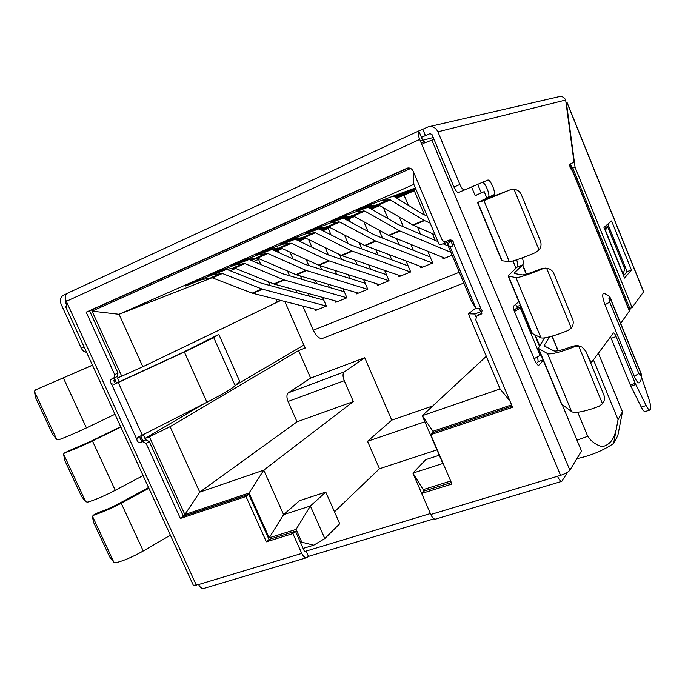 <?xml version="1.0" encoding="UTF-8"?>
<svg xmlns="http://www.w3.org/2000/svg" width="685" height="685" viewBox="0 0 685 685"><rect width="100%" height="100%" fill="white"/><g stroke="black" fill="none" stroke-linecap="round" stroke-linejoin="round"><path stroke-width="1.03" d="M425.71 142.463L423.184 141.358M513.998 310.322L515.677 308.867L520.994 306.88M629.335 310.331L631.15 307.89M481.247 192.905L477.71 184.385M140.665 439.479L140.074 438.177M114.249 381.673L113.65 380.363M450.687 481.033L423.21 489.629L423.852 491.128M114.249 377.949L116.236 382.307M140.879 436.242L142.951 440.763M300.535 542.623L301.811 542.229L296.083 529.411L269.205 537.819L249.075 493.003L184.864 514.555L149.39 436.79L144.98 438.451L143.293 434.752M119.224 382.042L117.375 377.983L121.742 376.185L92.073 311.144L410.7 168.441M444.265 241.505L445.036 243.338L450.876 240.94L452.853 245.658M479.14 308.199L480.639 311.769L474.774 313.978L476.006 316.898M511.584 404.886L432.954 431.276L433.451 432.44M539.318 345.831L534.754 334.862M521.276 307.556L514.418 311.461M520.437 308.284L540.045 355.361L534.137 358.717M540.825 354.505L540.045 355.361M370.979 205.337L356.748 210.62L371.065 204.318L415.358 187.964M281.929 248.45L275.344 251.01M257.329 258.031L251.224 260.411M230.854 268.349L227.497 269.65M202.786 279.283L185.404 286.056L197.708 280.636L227.951 268.88M322.626 297.41L326.394 306.084L315.477 310.502L314.886 309.132M309.235 296.16L308.027 293.403M301.931 279.386L300.458 276.012M293.034 258.964L290.072 252.174M423.21 489.629L412.901 473.095L421.703 493.423M443.777 464.952L442.81 463.497L412.901 473.095L425.839 459.609L439.256 455.242M432.954 431.276L422.26 415.701L442.81 463.497M509.888 400.862L500.076 388.969L422.26 415.701L486.307 356.303M474.774 313.978L468.386 313.781L500.076 388.969M413.252 171.336L413.851 184.376L439.308 244.785L445.036 243.338M92.073 311.144L119.053 314.287L413.851 184.376M121.742 376.185L142.848 366.723L119.053 314.287L212.042 277.759M303.892 345.069L235.717 385.133M203.993 403.773L144.98 438.451M184.864 514.555L199.763 492.147L170.06 426.695L149.39 436.79M269.205 537.819L283.607 514.615L263.742 470.167L199.763 492.147L297.042 421.823L353.366 401.564L263.742 470.167L249.075 493.003M296.083 529.411L310.373 506.027L283.607 514.615L299.628 500.624L325.786 492.121L310.373 506.027L324.81 538.547L313.764 545.192L301.811 542.229M303.121 548.42L313.764 545.192M468.386 313.781L475.792 308.113M284.806 301.477L305.185 348.014L298.574 350.592L170.06 426.695M305.921 238.209L299.225 241.146M306.169 259.521L308.781 265.523M315.237 280.396L316.675 283.701M282.229 248.586L278.418 250.256L279.574 252.919M287.469 270.995L289.558 275.772M295.783 290.038L297.007 292.837M302.77 306.049L313.302 330.187L459.267 272.27M449.891 241.343L450.148 241.951M452.083 255.188L443.032 258.853L442.304 257.14M435.258 240.435L432.389 233.628M424.503 214.919L414.305 190.747L404.073 195.225L408.311 205.243M417.559 227.12L420.513 234.107M427.765 251.258L432.74 263.023L420.804 267.852L420.11 266.217M413.363 250.308L410.863 244.417M403.379 226.761L399.244 217.017M383.377 207.701L388.061 218.712M396.529 238.62L399.09 244.656M406.025 260.951L410.7 271.945L398.978 276.689L398.31 275.113M391.829 259.923L389.654 254.837M382.513 238.08L379.147 230.186M363.855 221.769L367.991 231.436M375.774 249.648L378 254.854M384.645 270.395L389.054 280.713L377.546 285.371L376.896 283.855M370.653 269.299L368.77 264.907M361.928 248.963L359.223 242.644M350.335 221.914L349.196 219.26L347.107 220.176M344.461 235.024L348.117 243.543M355.301 260.257L357.236 264.744M363.624 279.608L367.794 289.318L356.491 293.899L355.858 292.435M349.838 278.461L348.203 274.676M341.635 259.444L339.512 254.512M331.052 234.895L328.269 228.422L322.918 230.768M325.221 247.576L328.406 254.948M335.128 270.489L336.789 274.351M342.954 288.608L346.91 297.778L335.804 302.273L335.188 300.861M329.365 287.409L327.961 284.164M321.633 269.573L319.929 265.626M311.949 247.216L308.61 239.519M259.624 259.016L253.613 261.422M235.674 268.469L230.057 270.678M278.615 250.701L276.612 251.583M281.287 248.158L274.694 250.719M256.31 257.86L250.522 260.112M251.027 258.776L220.904 270.421L208.334 275.952L225.331 269.368M249.888 259.846L253.989 258.254M274.111 250.453L280.713 247.893M298.737 240.906L305.818 238.157M305.167 237.841L298.069 240.589M279.797 247.653L273.383 250.136M274.591 248.458L244.596 259.992L231.761 265.643L248.347 259.247M272.741 249.837L277.605 247.961M297.461 240.307L304.585 237.558M322.609 230.605L328.269 228.422M329.562 227.326L321.924 230.263M303.738 237.258L296.725 239.956M298.651 237.935L268.794 249.34L255.685 255.111L271.851 248.912M296.057 239.63L301.725 237.464M321.308 229.954L328.963 227.018M346.987 220.108L349.196 219.26M354.47 216.606L346.285 219.731M328.149 226.667L320.546 229.569M323.226 227.18L293.531 238.448L280.122 244.348L295.843 238.363M319.861 229.218L326.36 226.744M345.66 219.388L353.862 216.272M379.927 205.671L371.167 208.994M353.066 215.861L344.872 218.969M348.331 216.212L318.808 227.326L305.108 233.354L320.357 227.591M344.161 218.583L351.533 215.801M370.525 208.625L379.302 205.303M404.073 195.225L396.589 198.042M378.514 204.849L369.72 208.163M373.993 205.003L344.641 215.946L330.641 222.111L345.394 216.58M368.984 207.735L377.255 204.635M395.93 197.64L414.305 190.747M415.941 189.351L395.099 197.126M394.337 196.663L415.684 188.735M142.848 366.723L280.781 300.45M258.596 259.461L260.797 264.47M268.374 281.749L270.036 285.525M276.055 299.251L277.228 301.931M353.366 401.564L344.272 380.689L288.06 401.478C286.484 397.368 286.561 394.483 288.282 392.847L310.647 378.12L364.754 357.75L391.76 420.136L432.8 405.931M298.574 350.592L310.647 378.12M288.06 401.478L297.042 421.823M325.786 492.121L339.76 523.725L324.81 538.547M436.961 449.899L379.499 468.72L334.485 511.789M322.9 338.227L322.412 338.45C319.261 338.938 316.23 336.189 313.302 330.187M364.754 357.75L344.204 371.946L288.282 392.847M391.76 420.136L367.537 441.294L379.499 468.72M344.272 380.689C342.663 376.467 342.646 373.556 344.204 371.946M367.537 441.294L424.863 421.763M598.365 353.177L622.46 411.805L617.836 435.6L613.623 443.426C603.023 450.644 590.778 455.713 576.881 458.642M593.45 359.839L618.067 419.648L622.46 411.805M618.067 419.648L613.623 443.426M577.738 412.25L587.73 436.319C591.266 441.534 596.104 444.993 602.226 446.688C609.436 445.044 614.017 439.487 615.978 430.026M576.993 440.207L587.73 436.319M423.981 220.287L424.537 220.579L413.406 225.296L412.841 225.005L423.981 220.287L390.287 199.874L382.093 200.251M424.537 220.579L430.189 223.156M427.26 216.203L422.542 213.985L393.387 196.073M413.406 225.296L435.103 234.818M449.942 241.325L450.679 241.642M367.999 205.671L378.711 204.952L412.841 225.005M317.189 228.036L328.706 226.889L364.643 245.444L375.337 240.906L339.794 222.017L331.001 222.736M375.337 240.906L432.543 263.1M430.18 256.969L374.327 234.835L343.279 218.113M364.643 245.444L422.576 267.133M268.511 249.468L280.756 247.91L318.337 265.078L328.62 260.72L291.39 243.243L282.057 244.271M328.62 260.72L388.96 280.747M386.477 274.676L327.738 254.726L295.235 239.236M318.337 265.078L379.353 284.643M283.701 279.763L284.352 279.994L274.471 284.181L273.812 283.958L283.701 279.763L244.947 263.614L235.135 264.924M346.91 297.778L284.352 279.994M344.324 291.776L282.605 273.726L249.109 259.521M274.471 284.181L337.636 301.528M222.086 269.967L234.741 268.092L273.812 283.958M399.415 230.699L399.989 230.982L389.08 235.606L388.498 235.332L399.415 230.699L364.771 211.066L356.268 211.614M399.989 230.982L450.876 252.328M448.213 245.983L443.152 243.817M437.963 241.591L398.327 224.594L368.068 207.212M389.08 235.606L444.788 258.142M342.32 216.974L353.443 216.04L388.498 235.332M245.025 259.829L257.509 258.108L295.86 274.608L305.938 270.335L267.929 253.536L258.348 254.7M305.938 270.335L306.58 270.575L296.502 274.839L358.306 293.163M367.751 289.335L306.58 270.575M365.208 283.299L305.116 264.376L271.936 249.486M295.86 274.608L296.502 274.839M292.589 238.868L304.474 237.507L341.258 255.359L351.748 250.907L315.34 232.746L306.272 233.619M351.748 250.907L352.355 251.172L341.875 255.616L400.768 275.969M410.555 272.005L352.355 251.172M408.132 265.9L350.797 244.879L319.005 228.781M341.258 255.359L341.875 255.616M317.318 309.757L252.183 293.129L212.418 277.879L222.428 273.486L212.384 274.933M222.428 273.486L262.552 289.233L252.851 293.343M326.377 306.049L262.552 289.233M323.8 300.107L261.173 283.128L226.744 269.351M199.618 279.891L212.418 277.879M451.072 241.42L447.408 244.074L450.139 246.874L452.391 246.061L453.65 243.757L453.384 242.079C452.408 240.255 450.987 239.622 449.12 240.17L446.183 241.377C444.325 241.925 442.912 241.283 441.936 239.467L413.158 171.104C411.736 168.424 409.673 167.474 406.958 168.262L86.173 312.172L114.695 374.626L113.89 378.12L111.355 379.173C109.874 380.458 109.9 382.007 111.432 383.84L114.292 384.251L118.257 382.487L184.385 352.013L213.754 337.611L218.815 334.417L181.422 353.143L120.962 380.997M435.634 519.102L435.463 519.144C433.862 519.307 432.303 517.757 430.788 514.503L421.677 493.457L451.972 484.012L430.771 434.684L512.603 407.31L475.801 319.895L476.512 316.29L481.375 314.013L482.086 310.399L481.075 309.038L478.019 308.293L476.109 308.618L471.289 300.843L447.408 244.074M539.061 249.957C541.141 247.157 541.578 244.134 540.379 240.88L521.371 194.737C519.915 191.56 517.475 189.745 514.041 189.291L539.061 249.957L535.567 252.577L528.024 255.633C517.629 259.666 511.387 261.687 509.315 261.679L501.78 260.728L477.556 202.546L493.748 194.84C496.599 193.906 490.409 178.828 487.711 180.121L464.464 189.959C463.103 190.01 461.57 188.178 459.892 184.47L437.912 131.794C435.728 127.538 432.449 125.903 428.082 126.888L422.791 129.26L425.445 135.613L430.403 133.455M514.041 189.291L509.717 189.985L483.935 200.619L477.556 202.546M484.312 199.755L509.717 189.985M571.273 328.046C573.345 325.272 573.782 322.284 572.6 319.082L553.865 273.598C552.701 270.969 550.749 269.265 548 268.486L546.613 268.255L571.273 328.046L567.796 330.624L560.244 333.501C549.772 337.148 543.351 338.595 540.979 337.842L532.005 333.338L508.107 275.935L516.995 267.167L522.783 264.864C523.665 263.879 523.511 261.524 522.321 257.808M546.613 268.255L542.314 268.931L534.771 271.945C524.359 275.901 518.083 277.793 515.951 277.639L508.107 275.935M515.017 273.623L514.615 272.656L514.563 273.546L522.304 274.908C523.956 275.002 528.674 273.572 536.441 270.618L541.09 268.768L545.371 268.1M538.256 348.34L561.349 403.799L571.675 411.694C574.338 413.175 580.94 412.276 591.48 408.996L599.041 406.282L602.5 403.739C604.564 401.008 605.009 398.053 603.845 394.885L585.898 351.328L582.053 347.064L578.714 346.079L574.45 346.738L566.897 349.59C556.408 353.16 549.952 354.487 547.512 353.571L538.256 348.34L544.464 337.91M545.311 346.499L544.575 344.743L544.78 346.225L553.822 350.848C555.698 351.516 560.553 350.506 568.379 347.834L573.028 346.105L577.284 345.454L580.752 346.499M429.272 126.614L558.814 96.731C561.923 96.037 564.2 97.133 565.656 100.027L574.03 162.174L569.595 164.366L570.117 167.577L572.266 169.94L571.718 170.111M638.848 373.513C641.1 377.349 641.503 376.656 640.047 371.433L611.106 300.467C608.777 296.417 608.314 296.973 609.718 302.128L638.848 373.513L634.267 376.33L605.009 304.722C602.492 297.847 602.055 294.053 603.699 293.343C608.143 294.833 610.652 297.127 611.208 300.201L611.106 300.467M640.047 371.433L640.107 371.073C642.324 375.406 642.033 379.336 639.233 382.864C638.009 383.309 636.348 381.134 634.267 376.33M641.537 377.289L649.089 399.715C650.938 405.657 651.229 409.099 649.954 410.032C648.986 410.118 647.71 408.62 646.143 405.537L635.226 383.352L616.123 336.609C615.062 334.152 614.171 332.919 613.443 332.901L591.609 362.322L589.965 360.43L586.728 353.349M572.266 169.94L629.532 310.81L620.653 323.371M494.193 196.381L493.748 194.84M526.414 274.103L522.783 264.864M86.49 352.15C84.426 352.227 82.697 350.9 81.284 348.177L61.162 304.311C59.629 300.141 60.383 297.119 63.422 295.226L66.659 293.728M623.076 274.479L624.711 268.914L607.449 226.333L605.463 230.391L623.316 274.385M422.791 129.26L418.783 130.981C417.739 132.325 418.055 135.133 419.717 139.423L420.393 141.024C421.301 142.797 422.714 143.43 424.64 142.917L431.867 140.117L569.886 470.184L581.496 451.021L562.214 404.707M421.969 137.069L421.669 137.873L422.628 140.442L420.393 141.024L560.553 475.356L557.53 476.263C559.063 479.705 560.476 481.401 561.786 481.349L567.779 472.076M218.815 334.417L239.647 381.202L235.186 385.664C231.89 388.755 222.479 394.286 206.964 402.258L137.976 437.304L136.812 439.316C137.206 441.705 138.447 442.767 140.519 442.51L142.728 441.679L146.145 443.478L180.386 518.459L245.992 496.505L266.371 541.835L292.889 533.581L301.76 553.429C303.25 556.494 304.928 557.898 306.794 557.65L203.873 588.441C201.827 588.757 200.071 587.465 198.599 584.553L193.393 585.375L65.649 306.692L66.394 306.229L66.942 302.693L66.325 301.349C64.87 297.701 65.101 295.072 67.019 293.445L418.989 130.852M476.828 316.042L481.983 313.225M512.089 406.085L432.817 432.655L430.771 434.684M451.338 482.54L423.732 491.162L421.677 493.457M569.886 470.184C568.37 472.068 565.253 473.789 560.553 475.356M306.794 557.65L308.481 556.417L306.109 551.1L430.377 513.553M306.109 551.1L305.279 551.827L304.268 550.988L295.44 531.217L292.889 533.581M295.44 531.217L269.025 539.463L266.371 541.835M269.025 539.463L248.749 494.339L245.992 496.505M248.749 494.339L183.366 516.25L180.386 518.459M183.366 516.25L149.296 441.594L146.145 443.478M142.728 441.679L145.888 439.804L149.296 441.594M145.888 439.804L143.687 440.635C141.624 440.9 140.391 439.838 139.997 437.458M114.755 382.23L114.172 377.983M114.695 374.626L118.017 373.06L117.203 376.527L113.915 378.103M118.017 373.06L89.641 310.879L86.173 312.172M89.641 310.879L408.32 167.953M632.067 307.556L575.049 167.166L566.375 102.476L567 102.33L643.635 291.784L632.067 307.556L629.806 308.361L572.814 168.108L569.946 164.194M628.445 308.139L629.806 308.361M425.531 142.54L422.628 140.442M433.982 518.828L308.481 556.417M543.256 360.344L538.393 365.679L535.644 362.339L514.435 311.495C513.373 308.695 513.159 306.837 513.801 305.921L518.819 301.657M535.285 335.119L539.583 345.428M486.787 197.879L484.201 191.646L475.202 195.713L471.571 186.988M434.093 139.526L431.867 140.117M515.959 268.118L512.988 260.959M603.964 227.369L624.54 278.067L631.442 270.018L611.585 220.955L603.964 227.369M537.682 356.705L538.127 361.654L536.295 363.684M515.625 304.371L517.483 308.199M484.201 191.646L475.15 195.585M213.754 337.611L235.186 385.664M631.442 270.018L627.135 271.62L623.581 275.712M607.869 224.081L627.135 271.62M575.049 167.166L572.814 168.108M572.18 169.948L569.997 164.588M92.449 365.156L35.56 389.885L34.378 391.298L35.594 397.677L52.608 434.264L56.795 439.53L58.747 439.77C66.145 437.081 75.367 433.125 86.438 427.902L114.96 414.271M64.459 452.973L69.836 450.37L64.459 452.973L63.568 454.095L64.69 460.243L81.506 496.402L85.728 501.754L87.723 502.122C95.258 499.844 104.437 495.914 115.251 490.323L143.071 475.587M93.16 515.257L98.623 512.389L92.424 516.156L93.451 522.081L109.6 556.802L113.856 562.248L115.893 562.736C123.565 560.852 132.685 556.939 143.259 550.997L170.402 535.199M422.097 137.009L425.445 135.613M484.252 199.6L493.44 194.994L494.039 196.441M514.615 272.656L522.501 265.086L526.26 274.154M544.575 344.743L549.576 336.849M35.56 389.885L92.475 365.225M120.663 426.712L90.026 441.679L69.836 450.37M64.81 452.819C72.233 450.216 81.455 446.269 92.466 440.969L120.843 427.097M148.559 487.566L118.676 503.706C111.004 507.756 104.317 510.642 98.623 512.389M93.717 515.026C101.286 512.825 110.448 508.904 121.211 503.235L148.885 488.277M65.854 300.552L65.4 302.368L66.599 301.948M610.515 336.737L630.337 384.953L635.226 383.352M635.749 384.525L630.859 386.126L630.337 384.953M630.859 386.126L641.271 407.087L646.143 405.537M649.954 410.032L645.107 411.565C644.123 411.659 642.847 410.161 641.271 407.087M487.66 180.138L458.556 192.494C457.169 192.553 455.636 190.738 453.949 187.039L431.995 134.5L429.855 133.592M482.06 182.544L482.112 182.518C484.852 181.217 491.034 196.261 488.148 197.203M516.661 259.812C517.894 263.614 518.057 266.037 517.149 267.056M571.393 169.846L572.009 169.529M571.153 169.537L571.864 169.169M607.775 224.158L627.049 271.722M66.916 305.673L65.4 302.368M607.449 226.333L604.547 228.799M377.478 204.609L389.071 199.523M378.711 204.952L390.287 199.874M327.387 226.598L338.501 221.717M339.794 222.017L328.706 226.889M375.937 241.18L365.242 245.709M279.369 247.67L290.02 242.995M291.39 243.243L280.756 247.91M329.245 260.968L318.97 265.326M233.294 267.895L243.517 263.408M234.741 268.092L244.947 263.614M352.167 215.724L363.512 210.74M353.443 216.04L364.771 211.066M256.096 257.885L266.533 253.304M267.929 253.536L257.509 258.108M303.13 237.241L314.004 232.472M315.34 232.746L304.474 237.507M210.946 277.708L220.972 273.306M261.884 289.01L252.183 293.129M452.485 246.001L451.954 246.292M481.838 313.473L480.416 314.603M509.315 261.679L483.935 200.619M540.979 337.842L515.951 277.639M571.675 411.694L547.512 353.571M605.009 304.722L609.718 302.128M572.095 170.043L629.438 311.11M565.656 100.027L437.912 131.794M558.189 350.737L552.136 336.147M418.783 130.981L421.669 137.873M481.075 309.038L453.65 243.757M557.53 476.263L430.788 514.503M419.717 139.423L66.325 301.349M196.372 585.23L66.942 302.693M301.76 553.429L198.599 584.553M111.432 383.84L136.812 439.316M476.109 308.618L450.139 246.874M477.462 315.716L479.346 314.218M143.687 440.635L140.519 442.51M118.257 382.487L142.343 435.24M114.292 384.251L119.147 381.879M407.772 168.022L406.796 168.33M643.575 291.981L566.863 102.348M471.34 300.938L447.433 244.108M184.385 352.013L206.964 402.258M538.65 365.516L538.153 365.687M543.077 359.925L538.127 361.654M540.962 354.83L540.319 355.053M520.326 305.279L516.815 306.597M578.714 346.079L602.5 403.739M56.795 439.53L34.378 391.298M85.728 501.754L63.568 454.095M113.856 562.248L92.424 516.156M477.822 202.495L502.131 260.891M541.09 268.768L542.314 268.931M508.484 276.158L532.476 333.766M573.028 346.105L574.45 346.738M538.744 348.828L561.914 404.484M551.982 336.189L558.027 350.763M63.38 377.966L86.438 427.902M92.466 440.969L115.251 490.323M121.211 503.235L143.259 550.997M611.251 338.313L616.123 336.609M459.892 184.47L453.949 187.039M464.516 189.942L458.608 192.476M81.284 348.177L84.101 346.952M422.576 140.314L433.262 137.531M322.412 338.45L463.813 283.068M640.107 371.073L611.208 300.201M561.786 481.349L435.463 519.144M117.203 376.527L113.89 378.12M406.958 168.262L407.601 168.056M590.59 362.725L591.472 362.425M464.464 189.959L458.556 192.494M482.112 182.518L487.711 180.121"/></g></svg>
